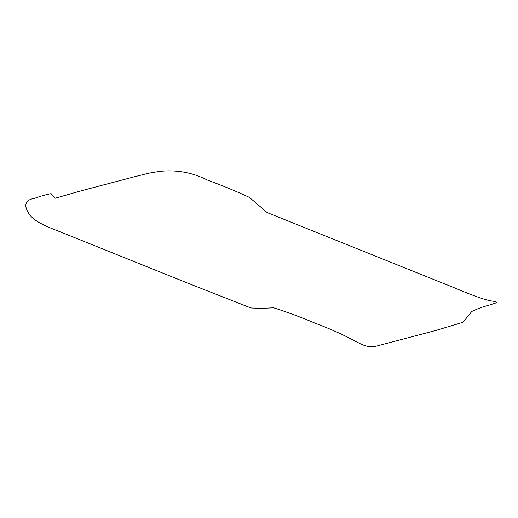 <?xml version="1.0" encoding="UTF-8"?>
<svg xmlns="http://www.w3.org/2000/svg" width="518" height="518" viewBox="0 0 518 518"><rect width="100%" height="100%" fill="white"/><g stroke="black" fill="none" stroke-linecap="round" stroke-linejoin="round"><path stroke-width="0.78" d="M187.892 283.197L250.9 307.957C258.411 308.346 265.961 308.288 273.556 307.77C287.891 312.354 302.046 317.612 316.012 323.536C330.51 328.93 344.347 335.198 357.517 342.327C370.435 349.391 375.265 346.225 381.662 344.716L436.635 330.225L462.982 322.287L471.775 311.473C477.479 308.734 483.126 306.662 488.727 305.264C495.014 303.101 500.867 302.272 492.1 301.062C484.511 300.11 468.162 293.615 454.933 288.027L267.191 212.594L249.346 197.345C235.554 190.993 221.562 185.23 207.362 180.057C193.395 172.96 178.535 169.975 162.794 171.108C147.138 172.824 142.618 175.006 136.292 176.275L81.326 190.76L55.115 198.264L51.12 193.641C45.972 194.613 40.482 196.173 34.648 198.329C28.762 199.203 22.138 202.486 28.212 212.374C33.061 222.105 49.715 227.616 63.021 232.958L187.892 283.197"/></g></svg>
